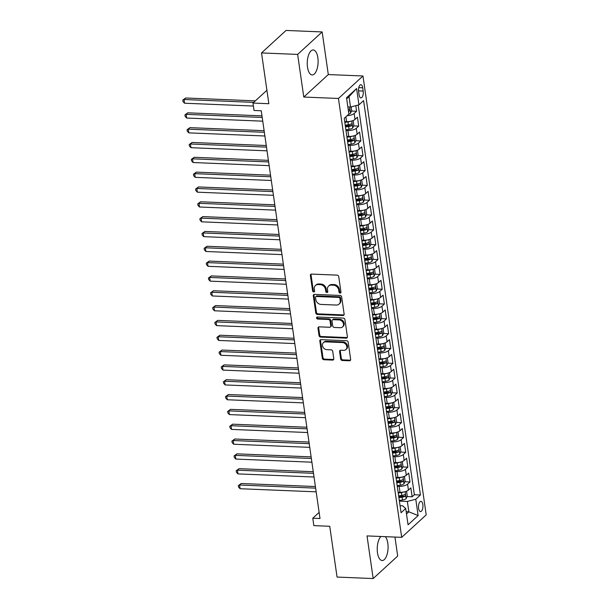 <?xml version="1.0" encoding="UTF-8"?>
<svg xmlns="http://www.w3.org/2000/svg" width="609" height="609" viewBox="0 0 609 609"><rect width="100%" height="100%" fill="white"/><g stroke="black" fill="none" stroke-linecap="round" stroke-linejoin="round"><path stroke-width="0.91" d="M340.119 293.096A1.104 0.913 -132.5 0 0 340.964 292.114L338.733 276.653A1.576 1.302 -132.5 0 0 337.104 275.139L311.587 274.088A1.576 1.302 -132.5 0 0 310.377 275.489L312.607 290.95A1.104 0.913 -132.5 0 0 314.594 291.033L314.305 289.031A5.039 4.172 -132.5 0 1 315.439 285.507A5.039 4.172 -132.5 0 1 318.172 284.563L320.296 284.647A5.039 4.172 -132.5 0 1 325.503 289.488L325.792 291.49A1.104 0.913 -132.5 0 0 327.779 291.574L327.49 289.572A5.039 4.172 -132.5 0 1 328.624 286.047A5.039 4.172 -132.5 0 1 331.357 285.103L333.481 285.187A5.039 4.172 -132.5 0 1 338.688 290.029L338.977 292.031A1.104 0.913 -132.5 0 0 340.119 293.096M328.624 286.047L329.286 285.438A5.039 4.172 -132.5 0 1 332.019 284.494L334.143 284.578A5.039 4.172 -132.5 0 1 339.35 289.427L339.639 291.429A1.104 0.913 -132.5 0 0 340.949 292.48M311.13 274.149A1.576 1.302 -132.5 0 0 311.039 274.88L313.27 290.341A1.104 0.913 -132.5 0 0 314.579 291.391M315.439 285.507L316.101 284.898A5.039 4.172 -132.5 0 1 318.834 283.954L320.958 284.038A5.039 4.172 -132.5 0 1 326.165 288.879L326.454 290.881A1.104 0.913 -132.5 0 0 327.764 291.932M380.96 536.491A12.507 5.412 92.4 0 0 377.481 552.774A12.507 5.412 92.4 0 0 382.14 560.531A12.507 5.412 92.4 0 0 387.819 543.297A12.507 5.412 92.4 0 0 385.284 536.674M317.845 57.71A12.507 5.412 92.4 0 0 313.193 49.953A12.507 5.412 92.4 0 0 307.507 67.188A12.507 5.412 92.4 0 0 312.166 74.945A12.507 5.412 92.4 0 0 317.845 57.71M422.844 504.526A5.131 2.223 92.4 0 0 420.933 501.344A5.131 2.223 92.4 0 0 418.604 508.416A5.131 2.223 92.4 0 0 420.514 511.598A5.131 2.223 92.4 0 0 422.844 504.526M340.659 358.975A1.576 1.302 -132.5 0 0 342.288 360.49L349.452 360.787A1.576 1.302 -132.5 0 0 350.655 359.386L348.181 342.22A1.576 1.302 -132.5 0 0 346.559 340.705L321.034 339.655A1.576 1.302 -132.5 0 0 319.824 341.048L322.306 358.221A1.576 1.302 -132.5 0 0 323.927 359.736L332.575 360.094A1.576 1.302 -132.5 0 0 333.785 358.693L332.727 351.347A1.576 1.302 -132.5 0 0 331.098 349.832L326.812 349.657A4.21 3.487 -132.5 0 1 322.869 346.932A4.21 3.487 -132.5 0 1 323.402 342.661A4.21 3.487 -132.5 0 1 325.686 341.87L342.486 342.562A4.21 3.487 -132.5 0 1 346.43 345.288A4.21 3.487 -132.5 0 1 345.897 349.558A4.21 3.487 -132.5 0 1 343.613 350.35L340.812 350.228A1.576 1.302 -132.5 0 0 339.601 351.629L340.659 358.975L341.322 358.374A1.576 1.302 -132.5 0 0 342.951 359.889L350.114 360.178A1.576 1.302 -132.5 0 0 350.571 360.117M297.641 54.414L303.784 97.044L328.304 74.564L322.161 31.934L297.641 54.414L261.527 52.93L268.851 103.713L252.963 103.058L254.029 110.473L261.253 110.769L320.007 518.51L312.782 518.213L313.856 525.628L329.743 526.283L337.059 577.066L373.172 578.55L397.685 556.07L394.952 537.069M303.784 97.044L338.452 98.468L401.696 537.344L367.029 535.92L373.172 578.55M342.928 315.523A1.576 1.302 -132.5 0 0 344.138 314.13L341.664 296.956A1.576 1.302 -132.5 0 0 340.035 295.441L314.51 294.391A1.576 1.302 -132.5 0 0 313.308 295.791L315.782 312.965A1.576 1.302 -132.5 0 0 317.411 314.472L342.928 315.523L343.59 314.914A1.576 1.302 -132.5 0 0 344.047 314.853M344.922 319.588L347.396 336.762A1.576 1.302 -132.5 0 1 346.186 338.155L320.669 337.104A1.576 1.302 -132.5 0 1 319.04 335.589L317.982 328.243A1.576 1.302 -132.5 0 1 319.192 326.843L329.538 327.269A1.576 1.302 -132.5 0 0 330.748 325.876L330.048 320.996A1.576 1.302 -132.5 0 0 328.418 319.489L317.639 319.04A1.104 0.913 -132.5 0 1 317.35 317.007L343.293 318.073A1.576 1.302 -132.5 0 1 344.922 319.588M261.527 52.93L286.047 30.45L322.161 31.934M398.697 496.228L402.397 496.381M406.995 496.571L412.133 496.784L410.854 487.885L408.433 490.108L407.581 484.17A6.417 2.284 171.8 0 1 399.154 486.363L397.266 486.286M396.558 481.407L400.258 481.559M404.863 481.742L410.002 481.955L408.715 473.056L406.294 475.279L405.442 469.349A6.417 2.284 171.8 0 1 397.015 471.541L395.127 471.465M394.419 466.578L398.126 466.73M402.724 466.92L407.863 467.126L406.584 458.234L404.163 460.45L403.31 454.52A6.417 2.284 171.8 0 1 394.876 456.712L392.988 456.636M392.287 451.749L395.987 451.901M400.585 452.091L405.723 452.304L404.445 443.405L402.024 445.621L401.171 439.69A6.417 2.284 171.8 0 1 392.744 441.883L390.856 441.807M390.148 436.919L393.848 437.072M398.453 437.262L403.592 437.475L402.305 428.576L399.885 430.799L399.032 424.861A6.417 2.284 171.8 0 1 390.605 427.061L388.717 426.978M388.009 422.098L391.716 422.25M396.314 422.433L401.453 422.646L400.174 413.755L397.753 415.97L396.901 410.04A6.417 2.284 171.8 0 1 388.466 412.232L386.578 412.156M385.878 407.269L389.577 407.421M394.175 407.611L399.314 407.817L398.035 398.925L395.614 401.141L394.761 395.211A6.417 2.284 171.8 0 1 386.334 397.403L384.446 397.327M383.739 392.44L387.438 392.592M392.036 392.782L397.182 392.995L395.896 384.096L393.475 386.312L392.622 380.381A6.417 2.284 171.8 0 1 384.195 382.574L382.307 382.498M381.599 377.61L385.307 377.763M389.905 377.953L395.043 378.166L393.757 369.267L391.343 371.49L390.491 365.56A6.417 2.284 171.8 0 1 382.056 367.752L380.168 367.669M379.468 362.789L383.168 362.941M387.766 363.131L392.904 363.337L391.625 354.446L389.204 356.661L388.352 350.731A6.417 2.284 171.8 0 1 379.925 352.923L378.029 352.847M377.329 347.96L381.028 348.112M385.626 348.302L390.772 348.515L389.486 339.616L387.065 341.832L386.213 335.902A6.417 2.284 171.8 0 1 377.786 338.094L375.898 338.018M375.19 333.131L378.897 333.283M383.495 333.473L388.633 333.686L387.347 324.787L384.934 327.003L384.081 321.072A6.417 2.284 171.8 0 1 375.646 323.265L373.759 323.189M373.058 318.309L376.758 318.461M381.356 318.644L386.494 318.857L385.215 309.958L382.795 312.181L381.942 306.251A6.417 2.284 171.8 0 1 373.515 308.443L371.619 308.36M370.919 303.48L374.619 303.632M379.217 303.822L384.363 304.028L383.076 295.137L380.655 297.352L379.803 291.422A6.417 2.284 171.8 0 1 371.376 293.614L369.488 293.538M368.78 288.651L372.487 288.803M377.085 288.993L382.224 289.206L380.937 280.307L378.524 282.523L377.664 276.593A6.417 2.284 171.8 0 1 369.237 278.785L367.349 278.709M366.648 273.822L370.348 273.974M374.946 274.164L380.085 274.377L378.806 265.478L376.385 267.701L375.532 261.763A6.417 2.284 171.8 0 1 367.105 263.963L365.21 263.88M364.509 259L368.209 259.152M372.807 259.335L377.953 259.548L376.666 250.657L374.246 252.872L373.393 246.942A6.417 2.284 171.8 0 1 364.966 249.134L363.078 249.058M362.37 244.171L366.078 244.323M370.675 244.513L375.814 244.719L374.527 235.828L372.114 238.043L371.254 232.113A6.417 2.284 171.8 0 1 362.827 234.305L360.939 234.229M360.239 229.342L363.938 229.494M368.536 229.684L373.675 229.898L372.396 220.998L369.975 223.214L369.123 217.284A6.417 2.284 171.8 0 1 360.695 219.476L358.8 219.4M358.1 214.513L361.799 214.665M366.397 214.855L371.536 215.068L370.257 206.169L367.836 208.392L366.983 202.462A6.417 2.284 171.8 0 1 358.556 204.654L356.668 204.571M355.961 199.691L359.668 199.843M364.266 200.034L369.404 200.239L368.118 191.348L365.704 193.563L364.844 187.633A6.417 2.284 171.8 0 1 356.417 189.825L354.529 189.749M353.829 184.862L357.529 185.014M362.127 185.205L367.265 185.418L365.986 176.519L363.565 178.734L362.713 172.804A6.417 2.284 171.8 0 1 354.286 174.996L352.39 174.92M351.69 170.033L355.39 170.185M359.988 170.375L365.126 170.589L363.847 161.69L361.426 163.905L360.574 157.975A6.417 2.284 171.8 0 1 352.147 160.167L350.259 160.091M349.551 155.211L353.258 155.364M357.856 155.546L362.994 155.759L361.708 146.86L359.295 149.083L358.435 143.153A6.417 2.284 171.8 0 1 350.008 145.345L348.12 145.262M347.419 140.382L351.119 140.534M355.717 140.725L360.855 140.93L359.576 132.039L357.156 134.254L356.303 128.324A6.417 2.284 171.8 0 1 347.876 130.516L345.981 130.44M345.28 125.553L348.98 125.705M353.578 125.896L358.716 126.109L357.437 117.21L355.017 119.425A6.417 2.284 171.8 0 1 346.59 121.617L344.702 121.541M408.433 490.108A6.417 2.284 -8.2 0 1 400.006 492.3L398.119 492.217M406.294 475.279A6.417 2.284 -8.2 0 1 397.867 477.471L395.979 477.395M404.163 460.45A6.417 2.284 -8.2 0 1 395.736 462.642L393.84 462.566M402.024 445.621A6.417 2.284 -8.2 0 1 393.597 447.813L391.709 447.737M399.885 430.799A6.417 2.284 -8.2 0 1 391.458 432.991L389.57 432.908M397.753 415.97A6.417 2.284 -8.2 0 1 389.326 418.162L387.431 418.086M395.614 401.141A6.417 2.284 -8.2 0 1 387.187 403.333L385.299 403.257M393.475 386.312A6.417 2.284 -8.2 0 1 385.048 388.504L383.16 388.428M391.343 371.49A6.417 2.284 -8.2 0 1 382.916 373.682L381.021 373.606M389.204 356.661A6.417 2.284 -8.2 0 1 380.777 358.853L378.889 358.777M387.065 341.832A6.417 2.284 -8.2 0 1 378.638 344.024L376.75 343.948M384.934 327.003A6.417 2.284 -8.2 0 1 376.507 329.203L374.611 329.119M382.795 312.181A6.417 2.284 -8.2 0 1 374.368 314.373L372.48 314.297M380.655 297.352A6.417 2.284 -8.2 0 1 372.228 299.544L370.341 299.468M378.524 282.523A6.417 2.284 -8.2 0 1 370.097 284.715L368.201 284.639M376.385 267.701A6.417 2.284 -8.2 0 1 367.958 269.894L366.07 269.81M374.246 252.872A6.417 2.284 -8.2 0 1 365.819 255.064L363.931 254.988M372.114 238.043A6.417 2.284 -8.2 0 1 363.687 240.235L361.792 240.159M369.975 223.214A6.417 2.284 -8.2 0 1 361.548 225.406L359.66 225.33M367.836 208.392A6.417 2.284 -8.2 0 1 359.409 210.585L357.521 210.501M365.704 193.563A6.417 2.284 -8.2 0 1 357.277 195.755L355.382 195.679M363.565 178.734A6.417 2.284 -8.2 0 1 355.138 180.926L353.25 180.85M361.426 163.905A6.417 2.284 -8.2 0 1 352.999 166.105L351.111 166.021M359.295 149.083A6.417 2.284 -8.2 0 1 350.868 151.276L348.972 151.199M357.156 134.254A6.417 2.284 -8.2 0 1 348.729 136.446L346.841 136.37M358.61 91.563L359.082 94.829A4.971 2.147 92.4 0 0 360.931 97.912A4.971 2.147 92.4 0 0 363.185 91.061L362.72 87.795A4.971 2.147 92.4 0 0 360.871 84.712A4.971 2.147 92.4 0 0 358.61 91.563M338.452 98.468L362.964 75.988L426.209 514.871L401.696 537.344M412.133 496.784L414.356 494.744L420.423 494.995L363.588 100.599L358.952 104.847L350.518 107.039L347.846 106.933M420.423 494.995L415.78 499.251L418.132 515.557L408.06 524.791L405.708 508.485L401.072 512.74L344.237 118.336L348.881 114.081L346.529 97.775L356.6 88.541L358.952 104.847M351.446 111.066L356.585 111.28L354.164 113.495A6.417 2.284 171.8 0 1 347.138 115.68M358.716 126.109L356.303 128.324M360.855 140.93L358.435 143.153M362.994 155.759L360.574 157.975M365.126 170.589L362.713 172.804M367.265 185.418L364.844 187.633M369.404 200.239L366.983 202.462M371.536 215.068L369.123 217.284M373.675 229.898L371.254 232.113M375.814 244.719L373.393 246.942M377.953 259.548L375.532 261.763M380.085 274.377L377.664 276.593M382.224 289.206L379.803 291.422M384.363 304.028L381.942 306.251M386.494 318.857L384.081 321.072M388.633 333.686L386.213 335.902M390.772 348.515L388.352 350.731M392.904 363.337L390.491 365.56M395.043 378.166L392.622 380.381M397.182 392.995L394.761 395.211M399.314 407.817L396.901 410.04M401.453 422.646L399.032 424.861M403.592 437.475L401.171 439.69M405.723 452.304L403.31 454.52M407.863 467.126L405.442 469.349M410.002 481.955L407.581 484.17M414.356 494.744L358.199 105.045M356.585 111.28L355.778 105.677M406.18 511.712L408.852 511.819L407.352 501.443L399.397 501.116M350.518 107.039L349.026 96.664L346.681 98.818M328.304 74.564L362.964 75.988M319.124 512.405L312.782 518.213M266.909 90.269L252.963 103.058M406.5 513.973L408.852 511.819L418.132 515.557M400.06 505.714L402.587 505.82L405.708 508.485M407.352 501.443L415.78 499.251M349.026 96.664L356.6 88.541M314.054 294.452A1.576 1.302 -132.5 0 0 313.97 295.182L316.444 312.356A1.576 1.302 -132.5 0 0 318.073 313.871L343.59 314.914M339.906 298.471A1.104 0.913 -132.5 0 0 338.764 297.413L316.368 296.492A1.104 0.913 -132.5 0 0 315.523 297.474L315.827 299.582A5.039 4.172 -132.5 0 0 321.034 304.424L336.343 305.056A5.039 4.172 -132.5 0 0 339.076 304.112A5.039 4.172 -132.5 0 0 340.21 300.587L339.906 298.471L340.568 297.87A1.104 0.913 -132.5 0 0 339.434 296.804L338.764 297.413M315.767 296.697L316.429 296.096A1.104 0.913 -132.5 0 1 317.03 295.883L339.434 296.804M339.076 304.112L339.738 303.503A5.039 4.172 -132.5 0 0 340.873 299.978L340.21 300.587M340.568 297.87L340.873 299.978M318.735 326.911A1.576 1.302 -132.5 0 0 318.644 327.634L319.702 334.988A1.576 1.302 -132.5 0 0 321.331 336.503L346.848 337.546A1.576 1.302 -132.5 0 0 347.305 337.485M330.39 326.98L331.06 326.371A1.576 1.302 -132.5 0 0 331.41 325.267L330.71 320.395A1.576 1.302 -132.5 0 0 329.081 318.88L318.301 318.438L317.639 319.04M317.182 317.015A1.104 0.913 -132.5 0 0 318.301 318.438M340.279 327.711A4.21 3.487 -132.5 0 0 342.562 326.926A4.21 3.487 -132.5 0 0 343.095 322.648A4.21 3.487 -132.5 0 0 339.16 319.931L333.237 319.687A1.576 1.302 -132.5 0 0 332.027 321.08L332.735 325.96A1.576 1.302 -132.5 0 0 334.364 327.467L340.279 327.711M342.562 326.926L343.225 326.317A4.21 3.487 -132.5 0 0 343.758 322.047A4.21 3.487 -132.5 0 0 339.822 319.322L339.16 319.931M332.385 319.976L333.047 319.375A1.576 1.302 -132.5 0 1 333.899 319.078L339.822 319.322M340.355 350.297A1.576 1.302 -132.5 0 0 340.264 351.02L341.322 358.374M345.897 349.558L346.559 348.949A4.21 3.487 -132.5 0 0 347.092 344.679A4.21 3.487 -132.5 0 0 343.149 341.953L342.486 342.562M323.402 342.661L324.064 342.052A4.21 3.487 -132.5 0 1 326.348 341.261L343.149 341.953M320.578 339.715A1.576 1.302 -132.5 0 0 320.486 340.446L322.968 357.62A1.576 1.302 -132.5 0 0 324.589 359.127L333.237 359.485A1.576 1.302 -132.5 0 0 333.702 359.424M351.165 106.872L351.682 110.488L350.571 113.183A4.248 1.515 171.8 0 1 348.873 114.058M255.361 100.858L185.669 97.988L184.009 99.511L184.542 103.218L253.39 106.042M348.47 111.241A4.248 1.515 -8.2 0 0 349.49 110.815C350.152 109.765 350.068 109.171 349.231 109.034A4.248 1.515 171.8 0 1 348.211 109.46M253.709 102.373L184.009 99.511L182.791 100.089L185.669 97.988M184.542 103.218L183.005 101.574L182.791 100.089M350.358 121.32A4.248 1.515 171.8 0 1 347.998 121.914L344.816 122.356M345.158 121.564L344.717 121.625M352.535 120.749L353.182 120.864L353.821 125.309L352.71 128.012A4.248 1.515 171.8 0 1 349.064 129.329L345.889 129.77M261.984 115.87L187.8 112.817L186.148 114.34L186.681 118.039L262.753 121.168M345.478 126.954L348.66 126.512A4.248 1.515 -8.2 0 0 351.629 125.644C352.291 124.594 352.208 124 351.37 123.863A4.248 1.515 171.8 0 1 348.401 124.738L345.227 125.172M351.629 125.644L349.551 125.553A2.162 0.769 171.8 0 1 348.584 125.774L345.379 126.215M262.213 117.461L186.148 114.34L184.923 114.918L187.8 112.817M186.681 118.039L185.144 116.395L184.923 114.918M352.489 136.15A4.248 1.515 171.8 0 1 350.137 136.743L346.955 137.185M347.29 136.386L346.848 136.446M354.666 135.579L355.313 135.693L355.961 140.139L354.841 142.833A4.248 1.515 171.8 0 1 351.203 144.158L348.021 144.599M264.123 130.691L189.939 127.646L188.28 129.161L188.82 132.869L264.885 135.997M347.617 141.783L350.799 141.341A4.248 1.515 -8.2 0 0 353.768 140.466C354.423 139.415 354.339 138.822 353.509 138.692A4.248 1.515 171.8 0 1 350.54 139.56L347.358 140.001M353.768 140.466L351.682 140.382A2.162 0.769 171.8 0 1 350.723 140.603L347.511 141.044M264.352 132.29L188.28 129.161L187.062 129.74L189.939 127.646M188.82 132.869L187.275 131.224L187.062 129.74M354.628 150.979A4.248 1.515 171.8 0 1 352.268 151.572L349.094 152.014M349.429 151.215L348.987 151.276M356.805 150.408L357.453 150.522L358.092 154.968L356.981 157.662A4.248 1.515 171.8 0 1 353.342 158.987L350.16 159.429M266.262 145.521L192.079 142.468L190.419 143.99L190.952 147.698L267.024 150.826M349.756 156.612L352.931 156.17A4.248 1.515 -8.2 0 0 355.9 155.295C356.562 154.244 356.478 153.651 355.648 153.514A4.248 1.515 171.8 0 1 352.68 154.389L349.497 154.831M355.9 155.295L353.821 155.211A2.162 0.769 171.8 0 1 352.862 155.424L349.65 155.874M266.491 147.119L190.419 143.99L189.201 144.569L192.079 142.468M190.952 147.698L189.414 146.053L189.201 144.569M356.767 165.8A4.248 1.515 171.8 0 1 354.408 166.402L351.226 166.836M351.568 166.044L351.127 166.105M358.945 165.229L359.592 165.343L360.231 169.797L359.12 172.492A4.248 1.515 171.8 0 1 355.473 173.816L352.299 174.25M268.394 160.35L194.21 157.297L192.558 158.82L193.091 162.527L269.163 165.648M351.888 171.433L355.07 170.992A4.248 1.515 -8.2 0 0 358.039 170.124C358.701 169.074 358.617 168.48 357.78 168.343A4.248 1.515 171.8 0 1 354.811 169.218L351.637 169.66M358.039 170.124L355.961 170.04A2.162 0.769 171.8 0 1 354.994 170.254L351.789 170.703M268.622 161.941L192.558 158.82L191.333 159.398L194.21 157.297M193.091 162.527L191.553 160.883L191.333 159.398M358.899 180.629A4.248 1.515 171.8 0 1 356.547 181.223L353.365 181.665M353.7 180.865L353.258 180.934M361.076 180.058L361.723 180.173L362.37 184.618L361.259 187.321A4.248 1.515 171.8 0 1 357.612 188.638L354.43 189.079M270.533 175.171L196.349 172.126L194.69 173.641L195.23 177.348L271.294 180.477M354.027 186.263L357.209 185.821A4.248 1.515 -8.2 0 0 360.178 184.953C360.832 183.895 360.749 183.309 359.919 183.172A4.248 1.515 171.8 0 1 356.95 184.04L353.768 184.481M360.178 184.953L358.1 184.862A2.162 0.769 171.8 0 1 357.133 185.083L353.92 185.524M270.761 176.77L194.69 173.641L193.472 174.227L196.349 172.126M195.23 177.348L193.685 175.704L193.472 174.227M361.038 195.459A4.248 1.515 171.8 0 1 358.678 196.052L355.504 196.494M355.839 195.695L355.397 195.755M363.215 194.888L363.862 195.002L364.502 199.447L363.39 202.142A4.248 1.515 171.8 0 1 359.752 203.467L356.569 203.908M272.672 190L198.488 186.955L196.829 188.47L197.362 192.178L273.433 195.306M356.166 201.092L359.34 200.65A4.248 1.515 -8.2 0 0 362.309 199.775C362.972 198.724 362.888 198.131 362.058 198.001A4.248 1.515 171.8 0 1 359.089 198.869L355.907 199.31M362.309 199.775L360.231 199.691A2.162 0.769 171.8 0 1 359.272 199.912L356.059 200.353M272.901 191.599L196.829 188.47L195.611 189.049L198.488 186.955M197.362 192.178L195.824 190.533L195.611 189.049M363.177 210.288A4.248 1.515 171.8 0 1 360.817 210.881L357.635 211.323M357.978 210.524L357.536 210.585M365.354 209.717L366.001 209.823L366.641 214.277L365.529 216.971A4.248 1.515 171.8 0 1 361.883 218.296L358.709 218.73M274.804 204.83L200.62 201.777L198.968 203.299L199.501 207.007L275.572 210.135M358.298 215.913L361.48 215.479A4.248 1.515 -8.2 0 0 364.448 214.604C365.111 213.553 365.027 212.96 364.19 212.823A4.248 1.515 171.8 0 1 361.221 213.698L358.046 214.14M364.448 214.604L362.37 214.52A2.162 0.769 171.8 0 1 361.403 214.733L358.199 215.183M275.032 206.428L198.968 203.299L197.742 203.878L200.62 201.777M199.501 207.007L197.963 205.362L197.742 203.878M365.309 225.109A4.248 1.515 171.8 0 1 362.956 225.711L359.774 226.145M360.109 225.353L359.668 225.414M367.486 224.538L368.133 224.652L368.78 229.098L367.669 231.801A4.248 1.515 171.8 0 1 364.022 233.118L360.84 233.559M276.943 219.659L202.759 216.606L201.099 218.129L201.64 221.836L277.704 224.957M360.437 230.742L363.619 230.301A4.248 1.515 -8.2 0 0 366.588 229.433C367.242 228.383 367.158 227.789 366.329 227.652A4.248 1.515 171.8 0 1 363.36 228.527L360.178 228.961M366.588 229.433L364.509 229.342A2.162 0.769 171.8 0 1 363.543 229.563L360.33 230.004M277.171 221.25L201.099 218.129L199.881 218.707L202.759 216.606M201.64 221.836L200.095 220.184L199.881 218.707M367.448 239.938A4.248 1.515 171.8 0 1 365.088 240.532L361.913 240.974M362.248 240.174L361.807 240.235M369.625 239.367L370.272 239.482L370.911 243.927L369.8 246.63A4.248 1.515 171.8 0 1 366.161 247.947L362.979 248.388M279.082 234.48L204.898 231.435L203.239 232.95L203.771 236.657L279.843 239.786M362.576 245.572L365.75 245.13A4.248 1.515 -8.2 0 0 368.719 244.255C369.381 243.204 369.298 242.61 368.468 242.481A4.248 1.515 171.8 0 1 365.499 243.349L362.317 243.79M368.719 244.255L366.641 244.171A2.162 0.769 171.8 0 1 365.682 244.392L362.469 244.833M279.31 236.079L203.239 232.95L202.021 233.529L204.898 231.435M203.771 236.657L202.234 235.013L202.021 233.529M369.587 254.768A4.248 1.515 171.8 0 1 367.227 255.361L364.045 255.803M364.388 255.004L363.946 255.064M371.764 254.197L372.411 254.311L373.051 258.756L371.939 261.451A4.248 1.515 171.8 0 1 368.293 262.776L365.118 263.217M281.213 249.309L207.03 246.264L205.378 247.779L205.911 251.487L281.982 254.615M364.715 260.401L367.889 259.959A4.248 1.515 -8.2 0 0 370.858 259.084C371.52 258.033 371.437 257.44 370.599 257.303A4.248 1.515 171.8 0 1 367.63 258.178L364.456 258.619M370.858 259.084L368.78 259A2.162 0.769 171.8 0 1 367.813 259.221L364.608 259.662M281.442 250.908L205.378 247.779L204.152 248.358L207.03 246.264M205.911 251.487L204.373 249.842L204.152 248.358M371.718 269.597A4.248 1.515 171.8 0 1 369.366 270.19L366.184 270.632M366.519 269.833L366.078 269.894M373.896 269.026L374.543 269.132L375.19 273.586L374.078 276.28A4.248 1.515 171.8 0 1 370.432 277.605L367.257 278.039M283.352 264.139L209.169 261.086L207.509 262.608L208.05 266.316L284.114 269.437M366.846 275.222L370.028 274.788A4.248 1.515 -8.2 0 0 372.997 273.913C373.652 272.862 373.568 272.269 372.738 272.132A4.248 1.515 171.8 0 1 369.77 273.007L366.588 273.449M372.997 273.913L370.919 273.829A2.162 0.769 171.8 0 1 369.952 274.042L366.74 274.492M283.581 265.73L207.509 262.608L206.291 263.187L209.169 261.086M208.05 266.316L206.504 264.671L206.291 263.187M373.857 284.418A4.248 1.515 171.8 0 1 371.498 285.02L368.323 285.454M368.658 284.662L368.217 284.723M376.035 283.847L376.682 283.961L377.321 288.407L376.21 291.11A4.248 1.515 171.8 0 1 372.571 292.427L369.389 292.868M285.492 278.968L211.308 275.915L209.648 277.438L210.181 281.137L286.253 284.266M368.985 290.051L372.16 289.61A4.248 1.515 -8.2 0 0 375.129 288.742C375.791 287.692 375.707 287.098 374.878 286.961A4.248 1.515 171.8 0 1 371.909 287.836L368.727 288.27M375.129 288.742L373.051 288.651A2.162 0.769 171.8 0 1 372.091 288.872L368.879 289.313M285.72 280.559L209.648 277.438L208.43 278.016L211.308 275.915M210.181 281.137L208.643 279.493L208.43 278.016M375.997 299.247A4.248 1.515 171.8 0 1 373.637 299.841L370.462 300.283M370.797 299.483L370.356 299.544M378.174 298.676L378.821 298.791L379.46 303.236L378.349 305.939A4.248 1.515 171.8 0 1 374.702 307.256L371.528 307.697M287.623 293.789L213.439 290.744L211.787 292.259L212.32 295.966L288.392 299.095M371.125 304.881L374.299 304.439A4.248 1.515 -8.2 0 0 377.268 303.564C377.93 302.513 377.846 301.919 377.009 301.79A4.248 1.515 171.8 0 1 374.04 302.658L370.866 303.099M377.268 303.564L375.19 303.48A2.162 0.769 171.8 0 1 374.223 303.701L371.018 304.142M287.851 295.388L211.787 292.259L210.562 292.838L213.439 290.744M212.32 295.966L210.783 294.322L210.562 292.838M378.128 314.077A4.248 1.515 171.8 0 1 375.776 314.67L372.594 315.112M372.929 314.313L372.487 314.373M380.305 313.506L380.952 313.62L381.599 318.065L380.488 320.76A4.248 1.515 171.8 0 1 376.842 322.085L373.667 322.526M289.762 308.618L215.578 305.566L213.926 307.088L214.459 310.796L290.523 313.924M373.256 319.71L376.438 319.268A4.248 1.515 -8.2 0 0 379.407 318.393C380.069 317.342 379.978 316.749 379.148 316.611A4.248 1.515 171.8 0 1 376.179 317.487L373.005 317.928M379.407 318.393L377.329 318.309A2.162 0.769 171.8 0 1 376.362 318.53L373.15 318.971M289.991 310.217L213.926 307.088L212.701 307.667L215.578 305.566M214.459 310.796L212.914 309.151L212.701 307.667M380.267 328.898A4.248 1.515 171.8 0 1 377.907 329.499L374.733 329.933M375.068 329.142L374.626 329.203M382.444 328.327L383.091 328.441L383.731 332.895L382.619 335.589A4.248 1.515 171.8 0 1 378.981 336.914L375.799 337.348M291.901 323.448L217.718 320.395L216.058 321.917L216.591 325.625L292.663 328.746M375.395 334.531L378.57 334.09A4.248 1.515 -8.2 0 0 381.538 333.222C382.201 332.171 382.117 331.578 381.287 331.441A4.248 1.515 171.8 0 1 378.318 332.316L375.136 332.758M381.538 333.222L379.46 333.138A2.162 0.769 171.8 0 1 378.501 333.351L375.289 333.801M292.13 325.039L216.058 321.917L214.84 322.496L217.718 320.395M216.591 325.625L215.053 323.98L214.84 322.496M382.406 343.727A4.248 1.515 171.8 0 1 380.046 344.321L376.872 344.763M377.207 343.963L376.765 344.032M384.583 343.156L385.231 343.27L385.87 347.716L384.759 350.419A4.248 1.515 171.8 0 1 381.112 351.736L377.938 352.177M294.033 338.269L219.849 335.224L218.197 336.739L218.73 340.446L294.802 343.575M377.534 349.36L380.709 348.919A4.248 1.515 -8.2 0 0 383.678 348.051C384.34 347.001 384.256 346.407 383.419 346.27A4.248 1.515 171.8 0 1 380.45 347.138L377.276 347.579M383.678 348.051L381.599 347.96A2.162 0.769 171.8 0 1 380.633 348.181L377.428 348.622M294.261 339.868L218.197 336.739L216.979 337.325L219.849 335.224M218.73 340.446L217.192 338.802L216.979 337.325M384.538 358.556A4.248 1.515 171.8 0 1 382.186 359.15L379.004 359.592M379.338 358.792L378.897 358.853M386.715 357.985L387.362 358.1L388.009 362.545L386.898 365.24A4.248 1.515 171.8 0 1 383.251 366.565L380.077 367.006M296.172 353.098L221.988 350.053L220.336 351.568L220.869 355.275L296.933 358.404M379.666 364.19L382.848 363.748A4.248 1.515 -8.2 0 0 385.817 362.873C386.479 361.822 386.388 361.228 385.558 361.099A4.248 1.515 171.8 0 1 382.589 361.967L379.415 362.408M385.817 362.873L383.739 362.789A2.162 0.769 171.8 0 1 382.772 363.01L379.559 363.451M296.4 354.697L220.336 351.568L219.111 352.147L221.988 350.053M220.869 355.275L219.324 353.631L219.111 352.147M386.677 373.386A4.248 1.515 171.8 0 1 384.317 373.979L381.143 374.421M381.478 373.622L381.036 373.682M388.854 372.815L389.501 372.921L390.141 377.374L389.029 380.069A4.248 1.515 171.8 0 1 385.39 381.394L382.208 381.835M298.311 367.927L224.127 364.875L222.468 366.397L223.001 370.105L299.072 373.233M381.805 379.011L384.979 378.577A4.248 1.515 -8.2 0 0 387.948 377.702C388.611 376.651 388.527 376.058 387.697 375.92A4.248 1.515 171.8 0 1 384.728 376.796L381.546 377.237M387.948 377.702L385.87 377.618A2.162 0.769 171.8 0 1 384.911 377.831L381.698 378.28M298.539 369.526L222.468 366.397L221.25 366.976L224.127 364.875M223.001 370.105L221.463 368.46L221.25 366.976M388.816 388.207A4.248 1.515 171.8 0 1 386.456 388.808L383.282 389.242M383.617 388.451L383.175 388.512M390.993 387.636L391.64 387.75L392.28 392.196L391.168 394.898A4.248 1.515 171.8 0 1 387.522 396.215L384.348 396.657M300.443 382.757L226.259 379.704L224.607 381.226L225.14 384.934L301.211 388.055M383.944 393.84L387.118 393.399A4.248 1.515 -8.2 0 0 390.087 392.531C390.75 391.48 390.666 390.887 389.829 390.75A4.248 1.515 171.8 0 1 386.86 391.625L383.685 392.059M390.087 392.531L388.009 392.44A2.162 0.769 171.8 0 1 387.042 392.66L383.837 393.109M300.671 384.348L224.607 381.226L223.389 381.805L226.259 379.704M225.14 384.934L223.602 383.289L223.389 381.805M390.948 403.036A4.248 1.515 171.8 0 1 388.595 403.63L385.413 404.071M385.748 403.272L385.307 403.333M393.125 402.465L393.772 402.579L394.419 407.025L393.307 409.728A4.248 1.515 171.8 0 1 389.661 411.045L386.487 411.486M302.582 397.578L228.398 394.533L226.746 396.048L227.279 399.755L303.343 402.884M386.076 408.669L389.258 408.228A4.248 1.515 -8.2 0 0 392.226 407.352C392.889 406.302 392.797 405.716 391.968 405.579A4.248 1.515 171.8 0 1 388.999 406.447L385.824 406.888M392.226 407.352L390.148 407.269A2.162 0.769 171.8 0 1 389.181 407.49L385.969 407.931M302.81 399.177L226.746 396.048L225.52 396.626L228.398 394.533M227.279 399.755L225.733 398.111L225.52 396.626M393.087 417.865A4.248 1.515 171.8 0 1 390.727 418.459L387.552 418.901M387.887 418.101L387.446 418.162M395.264 417.294L395.911 417.409L396.55 421.854L395.439 424.549A4.248 1.515 171.8 0 1 391.8 425.874L388.618 426.315M304.721 412.407L230.537 409.362L228.877 410.877L229.41 414.584L305.482 417.713M388.215 423.499L391.389 423.057A4.248 1.515 -8.2 0 0 394.358 422.182C395.02 421.131 394.936 420.537 394.107 420.4A4.248 1.515 171.8 0 1 391.138 421.276L387.956 421.717M394.358 422.182L392.28 422.098A2.162 0.769 171.8 0 1 391.321 422.319L388.108 422.76M304.949 414.006L228.877 410.877L227.659 411.456L230.537 409.362M229.41 414.584L227.873 412.94L227.659 411.456M395.226 432.694A4.248 1.515 171.8 0 1 392.866 433.288L389.691 433.73M390.026 432.93L389.585 432.991M397.403 432.124L398.05 432.23L398.689 436.683L397.578 439.378A4.248 1.515 171.8 0 1 393.932 440.703L390.757 441.137M306.852 427.236L232.668 424.184L231.017 425.706L231.549 429.414L307.621 432.535M390.354 438.32L393.528 437.886A4.248 1.515 -8.2 0 0 396.497 437.011C397.159 435.96 397.076 435.366 396.238 435.229A4.248 1.515 171.8 0 1 393.269 436.105L390.095 436.546M396.497 437.011L394.419 436.927A2.162 0.769 171.8 0 1 393.452 437.14L390.247 437.589M307.081 428.835L231.017 425.706L229.799 426.285L232.668 424.184M231.549 429.414L230.012 427.769L229.799 426.285M397.357 447.516A4.248 1.515 171.8 0 1 395.005 448.117L391.823 448.551M392.158 447.76L391.716 447.821M399.534 446.945L400.189 447.059L400.829 451.505L399.717 454.207A4.248 1.515 171.8 0 1 396.071 455.524L392.896 455.966M308.991 442.065L234.808 439.013L233.156 440.535L233.689 444.235L309.753 447.364M392.485 453.149L395.667 452.708A4.248 1.515 -8.2 0 0 398.636 451.84C399.298 450.789 399.207 450.196 398.377 450.059A4.248 1.515 171.8 0 1 395.408 450.934L392.234 451.368M398.636 451.84L396.558 451.749A2.162 0.769 171.8 0 1 395.591 451.969L392.379 452.411M309.22 443.656L233.156 440.535L231.93 441.114L234.808 439.013M233.689 444.235L232.143 442.591L231.93 441.114M399.496 462.345A4.248 1.515 171.8 0 1 397.137 462.939L393.962 463.38M394.297 462.581L393.856 462.642M401.674 461.774L402.321 461.888L402.96 466.334L401.849 469.037A4.248 1.515 171.8 0 1 398.21 470.354L395.028 470.795M311.13 456.887L236.947 453.842L235.287 455.357L235.82 459.064L311.892 462.193M394.624 467.978L397.799 467.537A4.248 1.515 -8.2 0 0 400.768 466.661C401.43 465.611 401.346 465.017 400.516 464.888A4.248 1.515 171.8 0 1 397.548 465.756L394.366 466.197M400.768 466.661L398.689 466.578A2.162 0.769 171.8 0 1 397.73 466.799L394.518 467.24M311.359 458.486L235.287 455.357L234.069 455.935L236.947 453.842M235.82 459.064L234.282 457.42L234.069 455.935M401.636 477.174A4.248 1.515 171.8 0 1 399.276 477.768L396.101 478.21M396.436 477.41L395.995 477.471M403.813 476.603L404.46 476.718L405.099 481.163L403.988 483.858A4.248 1.515 171.8 0 1 400.341 485.183L397.167 485.624M313.262 471.716L239.078 468.671L237.426 470.186L237.959 473.893L314.031 477.022M396.764 482.808L399.938 482.366A4.248 1.515 -8.2 0 0 402.907 481.491C403.569 480.44 403.485 479.846 402.648 479.709A4.248 1.515 171.8 0 1 399.679 480.585L396.505 481.026M402.907 481.491L400.829 481.407A2.162 0.769 171.8 0 1 399.862 481.628L396.657 482.069M313.498 473.315L237.426 470.186L236.208 470.765L239.078 468.671M237.959 473.893L236.421 472.249L236.208 470.765M403.767 491.996A4.248 1.515 171.8 0 1 401.415 492.597L398.233 493.031M398.568 492.239L398.126 492.3M405.944 491.425L406.599 491.539L407.238 495.992L406.127 498.687A4.248 1.515 171.8 0 1 402.48 500.012L399.306 500.446M315.401 486.545L241.217 483.493L239.565 485.015L240.098 488.722L316.162 491.844M398.895 497.629L402.077 497.188A4.248 1.515 -8.2 0 0 405.046 496.32C405.708 495.269 405.617 494.675 404.787 494.538A4.248 1.515 171.8 0 1 401.818 495.414L398.644 495.855M405.046 496.32L402.968 496.236A2.162 0.769 171.8 0 1 402.001 496.449L398.788 496.898M315.629 488.136L239.565 485.015L238.34 485.594L241.217 483.493M240.098 488.722L238.553 487.078L238.34 485.594M400.006 492.3L399.154 486.363M397.867 477.471L397.015 471.541M395.736 462.642L394.876 456.712M393.597 447.813L392.744 441.883M391.458 432.991L390.605 427.061M389.326 418.162L388.466 412.232M387.187 403.333L386.334 397.403M385.048 388.504L384.195 382.574M382.916 373.682L382.056 367.752M380.777 358.853L379.925 352.923M378.638 344.024L377.786 338.094M376.507 329.203L375.646 323.265M374.368 314.373L373.515 308.443M372.228 299.544L371.376 293.614M370.097 284.715L369.237 278.785M367.958 269.894L367.105 263.963M365.819 255.064L364.966 249.134M363.687 240.235L362.827 234.305M361.548 225.406L360.695 219.476M359.409 210.585L358.556 204.654M357.277 195.755L356.417 189.825M355.138 180.926L354.286 174.996M352.999 166.105L352.147 160.167M350.868 151.276L350.008 145.345M348.729 136.446L347.876 130.516M346.59 121.617L345.897 116.814M355.017 119.425L354.164 113.495M358.77 87.635L362.72 87.795M358.534 90.87L363.185 91.061M339.35 289.427L338.688 290.029M334.143 284.578L333.481 285.187M332.019 284.494L331.357 285.103M326.454 290.881L325.792 291.49M326.165 288.879L325.503 289.488M320.958 284.038L320.296 284.647M318.834 283.954L318.172 284.563M313.27 290.341L312.607 290.95M311.039 274.88L310.377 275.489M339.639 291.429L338.977 292.031M318.073 313.871L317.411 314.472M316.444 312.356L315.782 312.965M313.97 295.182L313.308 295.791M317.03 295.883L316.368 296.492M346.848 337.546L346.186 338.155M321.331 336.503L320.669 337.104M319.702 334.988L319.04 335.589M318.644 327.634L317.982 328.243M331.41 325.267L330.748 325.876M330.71 320.395L330.048 320.996M329.081 318.88L328.418 319.489M333.899 319.078L333.237 319.687M340.264 351.02L339.601 351.629M326.348 341.261L325.686 341.87M333.237 359.485L332.575 360.094M324.589 359.127L323.927 359.736M322.968 357.62L322.306 358.221M320.486 340.446L319.824 341.048M350.114 360.178L349.452 360.787M342.951 359.889L342.288 360.49M350.601 113.114L349.718 107.009M348.401 110.769L349.49 110.815M352.74 127.943L351.736 121.001M348.401 124.738L347.998 121.914M349.064 129.329L348.66 126.512M354.872 142.772L353.875 135.83M350.54 139.56L350.137 136.743M351.203 144.158L350.799 141.341M357.011 157.594L356.006 150.651M352.68 154.389L352.268 151.572M353.342 158.987L352.931 156.17M359.15 172.423L358.145 165.481M354.811 169.218L354.408 166.402M355.473 173.816L355.07 170.992M361.282 187.252L360.284 180.31M356.95 184.04L356.547 181.223M357.612 188.638L357.209 185.821M363.421 202.081L362.416 195.131M359.089 198.869L358.678 196.052M359.752 203.467L359.34 200.65M365.56 216.903L364.555 209.96M361.221 213.698L360.817 210.881M361.883 218.296L361.48 215.479M367.691 231.732L366.694 224.79M363.36 228.527L362.956 225.711M364.022 233.118L363.619 230.301M369.83 246.561L368.833 239.619M365.499 243.349L365.088 240.532M366.161 247.947L365.75 245.13M371.97 261.383L370.965 254.44M367.63 258.178L367.227 255.361M368.293 262.776L367.889 259.959M374.101 276.212L373.104 269.269M369.77 273.007L369.366 270.19M370.432 277.605L370.028 274.788M376.24 291.041L375.243 284.099M371.909 287.836L371.498 285.02M372.571 292.427L372.16 289.61M378.379 305.87L377.374 298.928M374.04 302.658L373.637 299.841M374.702 307.256L374.299 304.439M380.511 320.692L379.514 313.749M376.179 317.487L375.776 314.67M376.842 322.085L376.438 319.268M382.65 335.521L381.653 328.578M378.318 332.316L377.907 329.499M378.981 336.914L378.57 334.09M384.789 350.35L383.784 343.407M380.45 347.138L380.046 344.321M381.112 351.736L380.709 348.919M386.921 365.179L385.923 358.229M382.589 361.967L382.186 359.15M383.251 366.565L382.848 363.748M389.06 380.001L388.062 373.058M384.728 376.796L384.317 373.979M385.39 381.394L384.979 378.577M391.199 394.83L390.194 387.887M386.86 391.625L386.456 388.808M387.522 396.215L387.118 393.399M393.33 409.659L392.333 402.716M388.999 406.447L388.595 403.63M389.661 411.045L389.258 408.228M395.469 424.481L394.472 417.538M391.138 421.276L390.727 418.459M391.8 425.874L391.389 423.057M397.608 439.31L396.604 432.367M393.269 436.105L392.866 433.288M393.932 440.703L393.528 437.886M399.74 454.139L398.743 447.196M395.408 450.934L395.005 448.117M396.071 455.524L395.667 452.708M401.879 468.968L400.882 462.025M397.548 465.756L397.137 462.939M398.21 470.354L397.799 467.537M404.018 483.79L403.013 476.847M399.679 480.585L399.276 477.768M400.341 485.183L399.938 482.366M406.15 498.619L405.152 491.676M401.818 495.414L401.415 492.597M402.48 500.012L402.077 497.188"/></g></svg>
